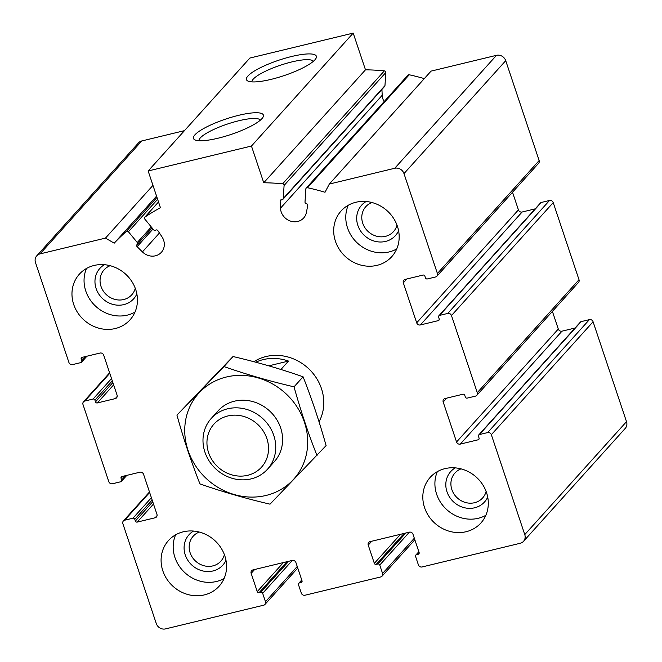 <?xml version="1.0" encoding="UTF-8"?>
<svg xmlns="http://www.w3.org/2000/svg" width="662" height="662" viewBox="0 0 662 662"><rect width="100%" height="100%" fill="white"/><g stroke="black" fill="none" stroke-linecap="round" stroke-linejoin="round"><path stroke-width="0.99" d="M122.859 523.667L156.282 623.554A7.58 6.885 -138 0 0 165.508 628.9L263.658 605.209A3.029 2.756 -138 0 0 265.479 601.741L262.665 593.326A1.514 1.374 -138 0 0 260.82 592.258L259.099 592.672A1.514 1.374 -138 0 1 257.245 591.605L251.155 573.375A3.029 2.756 -138 0 1 252.967 569.908L292.232 560.433A3.029 2.756 -138 0 1 295.922 562.568L302.021 580.797A1.514 1.374 -138 0 1 301.111 582.527L299.389 582.949A1.514 1.374 -138 0 0 298.479 584.678L301.293 593.094A3.029 2.756 -138 0 0 304.983 595.229L380.749 576.941A3.029 2.756 -138 0 0 382.57 573.474L379.756 565.058A1.514 1.374 -138 0 0 377.911 563.991L376.19 564.405A1.514 1.374 -138 0 1 374.336 563.337L368.238 545.116A3.029 2.756 -138 0 1 370.058 541.64L409.315 532.165A3.029 2.756 -138 0 1 413.014 534.308L419.112 552.53A1.514 1.374 -138 0 1 418.202 554.26L416.481 554.682A1.514 1.374 -138 0 0 415.57 556.411L418.384 564.827A3.029 2.756 -138 0 0 422.075 566.962L520.224 543.27A7.58 6.885 -138 0 0 523.51 541.334A7.58 6.885 -138 0 0 524.767 534.598L491.345 434.711A3.029 2.756 -138 0 0 487.654 432.576L479.387 434.57A1.514 1.374 -138 0 0 478.485 436.308L479.065 438.054A1.514 1.374 -138 0 1 478.163 439.791L460.256 444.111A3.029 2.756 -138 0 1 456.557 441.976L443.192 402.024A3.029 2.756 -138 0 1 445.005 398.557L462.912 394.229A1.514 1.374 -138 0 1 464.765 395.297L465.345 397.051A1.514 1.374 -138 0 0 467.198 398.119L475.457 396.124A3.029 2.756 -138 0 0 477.277 392.657L451.476 315.551A3.029 2.756 -138 0 0 447.785 313.416L439.518 315.41A1.514 1.374 -138 0 0 438.608 317.148L439.196 318.894A1.514 1.374 -138 0 1 438.285 320.631L420.378 324.951A3.029 2.756 -138 0 1 416.688 322.816L403.323 282.864A3.029 2.756 -138 0 1 405.136 279.397L423.043 275.069A1.514 1.374 -138 0 1 424.888 276.137L425.476 277.891A1.514 1.374 -138 0 0 427.321 278.959L435.588 276.964A3.029 2.756 -138 0 0 437.408 273.497L403.986 173.61A7.58 6.885 -138 0 0 394.751 168.264L329.32 184.061L325.017 192.27A227.356 206.552 -138 0 0 307.507 187.727A1.514 1.374 -138 0 0 305.869 188.902L305.008 202.018A1.514 1.374 -138 0 0 306.365 203.673A1.514 1.374 -138 0 1 307.706 205.477L306.448 212.312A13.637 12.396 -138 0 1 303.684 217.963A13.637 12.396 -138 0 1 289.443 220.703A13.637 12.396 -138 0 1 280.473 208.216L280.134 201.124A1.514 1.374 -138 0 1 281.681 199.775A1.514 1.374 -138 0 0 283.22 198.575L284.089 185.459A1.514 1.374 -138 0 0 282.641 183.796A227.356 206.552 -138 0 0 263.749 182.762L251.461 146.037L148.147 170.978L160.436 207.703A227.356 206.552 -138 0 0 145.011 217.02A1.514 1.374 -138 0 0 144.804 219.081L153.667 229.855A1.514 1.374 -138 0 0 155.719 230.177A1.514 1.374 -138 0 1 157.87 230.641L161.975 236.822A13.637 12.396 -138 0 1 161.363 252.321A13.637 12.396 -138 0 1 142.421 251.908L137.117 246.661A1.514 1.374 -138 0 1 137.133 244.518A1.514 1.374 -138 0 0 137.266 242.507L128.411 231.741A1.514 1.374 -138 0 0 126.293 231.468A227.356 206.552 -138 0 0 114.212 243.161L105.473 238.105L40.034 253.894A7.58 6.885 -138 0 0 36.749 255.83A7.58 6.885 -138 0 0 35.491 262.566L68.914 362.453A3.029 2.756 -138 0 0 72.613 364.588L80.872 362.594A1.514 1.374 -138 0 0 81.782 360.864L81.194 359.11A1.514 1.374 -138 0 1 82.105 357.372L100.012 353.053A3.029 2.756 -138 0 1 103.702 355.188L117.075 395.148A3.029 2.756 -138 0 1 115.254 398.615L97.347 402.935A1.514 1.374 -138 0 1 95.502 401.867L94.914 400.113A1.514 1.374 -138 0 0 93.069 399.045L84.802 401.04A3.029 2.756 -138 0 0 82.99 404.507L108.783 481.613A3.029 2.756 -138 0 0 112.482 483.748L120.749 481.754A1.514 1.374 -138 0 0 121.651 480.024L121.063 478.27A1.514 1.374 -138 0 1 121.974 476.532L139.881 472.213A3.029 2.756 -138 0 1 143.58 474.348L156.944 514.308A3.029 2.756 -138 0 1 155.131 517.775L137.216 522.095A1.514 1.374 -138 0 1 135.371 521.027L134.783 519.273A1.514 1.374 -138 0 0 132.938 518.205L124.679 520.2A3.029 2.756 -138 0 0 122.859 523.667M523.51 541.334L625.251 428.388A7.58 6.885 -138 0 0 626.509 421.661L593.086 321.773A3.029 2.756 -138 0 0 589.387 319.638L581.128 321.633A1.514 1.374 -138 0 0 580.466 322.013L478.734 434.959M575.063 328.021L561.988 331.174L460.256 444.111M552.398 311.405L558.298 329.039A3.029 2.756 -138 0 0 561.988 331.174M476.772 395.355L578.505 282.409A3.029 2.756 -138 0 0 579.01 279.72L553.217 202.613A3.029 2.756 -138 0 0 549.518 200.478L541.251 202.473A1.514 1.374 -138 0 0 540.597 202.853L438.865 315.799M535.194 208.861L522.119 212.014L420.378 324.951M512.52 192.245L518.42 209.879A3.029 2.756 -138 0 0 522.119 212.014M436.903 276.195L538.636 163.249A3.029 2.756 -138 0 0 539.141 160.56L505.718 60.672A7.58 6.885 -138 0 0 496.492 55.327L431.053 71.124L329.32 184.061M424.309 78.612A227.356 206.552 -138 0 0 409.24 74.781A1.514 1.374 -138 0 0 407.933 75.17L306.2 188.116M381.924 89.428L382.206 95.27A13.637 12.396 -138 0 0 384.125 101.6M282.897 199.361L384.63 86.424A1.514 1.374 -138 0 0 384.961 85.638L385.822 72.522A1.514 1.374 -138 0 0 384.374 70.859A227.356 206.552 -138 0 0 365.482 69.824L263.749 182.762M365.482 69.824L353.202 33.1L251.461 146.037M291.719 56.477A36.865 8.143 161.5 0 1 316.039 58.281A36.865 8.143 161.5 0 1 283.99 75.642A36.865 8.143 161.5 0 1 247.944 81.062A36.865 8.143 161.5 0 1 256.575 69.742A36.865 8.143 161.5 0 1 291.719 56.477M238.725 115.304A36.865 8.143 161.5 0 1 263.054 117.1A36.865 8.143 161.5 0 1 231.005 134.469A36.865 8.143 161.5 0 1 194.951 139.889A36.865 8.143 161.5 0 1 203.59 128.569A36.865 8.143 161.5 0 1 238.725 115.304M353.202 33.1L249.88 58.041L148.147 170.978M156.563 196.142L114.212 243.161M152.963 185.377L105.473 238.105M184.483 130.646L141.776 140.956A7.58 6.885 -138 0 0 138.49 142.893L36.749 255.83M135.702 289.517A34.101 30.982 -138 0 0 110.529 265.793A34.101 30.982 -138 0 0 79.366 274.176A34.101 30.982 -138 0 0 73.714 304.479A34.101 30.982 -138 0 0 98.878 328.203A34.101 30.982 -138 0 0 130.042 319.82A34.101 30.982 -138 0 0 135.702 289.517M224.823 555.873A34.101 30.982 -138 0 0 199.651 532.149A34.101 30.982 -138 0 0 168.487 540.531A34.101 30.982 -138 0 0 162.835 570.834A34.101 30.982 -138 0 0 188 594.559A34.101 30.982 -138 0 0 219.163 586.176A34.101 30.982 -138 0 0 224.823 555.873M486.553 492.685A34.101 30.982 -138 0 0 461.381 468.961A34.101 30.982 -138 0 0 430.217 477.343A34.101 30.982 -138 0 0 424.565 507.655A34.101 30.982 -138 0 0 449.738 531.379A34.101 30.982 -138 0 0 480.902 522.997A34.101 30.982 -138 0 0 486.553 492.685M397.432 226.33A34.101 30.982 -138 0 0 372.259 202.605A34.101 30.982 -138 0 0 341.096 210.988A34.101 30.982 -138 0 0 335.444 241.299A34.101 30.982 -138 0 0 360.616 265.023A34.101 30.982 -138 0 0 391.78 256.641A34.101 30.982 -138 0 0 397.432 226.33M253.894 361.725A45.471 41.309 42 0 1 308.211 368.279A45.471 41.309 42 0 1 319.034 421.777M198.923 140.708A32.455 7.166 161.5 0 1 238.858 120.741A32.455 7.166 161.5 0 1 260.381 120.145M251.908 81.881A32.455 7.166 161.5 0 1 291.843 61.922A32.455 7.166 161.5 0 1 313.366 61.318M396.72 248.945A34.101 30.982 42 0 1 347.525 227.885A34.101 30.982 42 0 1 348.237 205.27M398.59 230.748A22.731 20.654 42 0 1 377.696 241.82A22.731 20.654 42 0 1 357.852 225.386A22.731 20.654 42 0 1 366.136 201.513M397.001 225.113A18.635 16.931 42 0 1 393.509 231.601A18.635 16.931 42 0 1 376.488 236.177A18.635 16.931 42 0 1 362.735 223.218A18.635 16.931 42 0 1 365.821 206.66A18.635 16.931 42 0 1 371.903 202.514M485.842 515.301A34.101 30.982 42 0 1 436.647 494.241A34.101 30.982 42 0 1 437.359 471.634M487.712 497.104A22.731 20.654 42 0 1 466.818 508.176A22.731 20.654 42 0 1 446.974 491.75A22.731 20.654 42 0 1 455.257 467.877M486.123 491.469A18.635 16.931 42 0 1 482.631 497.956A18.635 16.931 42 0 1 465.609 502.532A18.635 16.931 42 0 1 451.856 489.574A18.635 16.931 42 0 1 454.943 473.016A18.635 16.931 42 0 1 461.025 468.87M224.112 578.48A34.101 30.982 42 0 1 174.917 557.421A34.101 30.982 42 0 1 175.629 534.813M225.982 560.284A22.731 20.654 42 0 1 205.079 571.364A22.731 20.654 42 0 1 185.244 554.93A22.731 20.654 42 0 1 193.527 531.056M224.393 554.657A18.635 16.931 42 0 1 220.901 561.136A18.635 16.931 42 0 1 203.871 565.72A18.635 16.931 42 0 1 190.126 552.753A18.635 16.931 42 0 1 193.213 536.195A18.635 16.931 42 0 1 199.295 532.049M134.99 312.125A34.101 30.982 42 0 1 85.795 291.065A34.101 30.982 42 0 1 86.507 268.458M136.86 293.928A22.731 20.654 42 0 1 115.958 305.008A22.731 20.654 42 0 1 96.122 288.574A22.731 20.654 42 0 1 104.406 264.701M135.271 288.301A18.635 16.931 42 0 1 131.779 294.78A18.635 16.931 42 0 1 114.749 299.356A18.635 16.931 42 0 1 101.005 286.398A18.635 16.931 42 0 1 104.091 269.839A18.635 16.931 42 0 1 110.173 265.694M280.928 369.479L288.491 361.08A45.471 41.309 -138 0 0 255.772 362.222M227.819 415.968A32.082 29.145 42 0 1 267.953 454.38A32.082 29.145 42 0 1 217.459 466.569A32.082 29.145 42 0 1 227.819 415.968M227.645 408.793A37.891 34.424 42 0 1 269.26 426.212A37.891 34.424 42 0 1 267.522 469.201A37.891 34.424 42 0 1 216.325 469.416A37.891 34.424 42 0 1 211.211 418.475A37.891 34.424 42 0 1 227.645 408.793M288.491 361.08L268.805 365.838M226.404 377.001A64.04 58.182 42 0 1 306.531 453.677A64.04 58.182 42 0 1 205.725 478.014A64.04 58.182 42 0 1 226.404 377.001M214.951 414.958A37.891 34.424 42 0 1 234.497 401.18A37.891 34.424 42 0 1 277.577 420.999A37.891 34.424 42 0 1 270.634 465.113M317.048 455.638C308.492 434.082 300.821 411.152 294.036 386.84C269.699 381.171 246.347 374.419 223.979 366.574L176.944 415.107C183.531 438.832 191.21 461.77 199.957 483.897C222.333 491.75 245.676 498.503 270.013 504.163L326.101 445.592C319.307 421.28 311.637 398.342 303.08 376.794L294.036 386.84M176.944 415.107L233.024 356.528C257.361 362.197 280.713 368.949 303.08 376.794M223.979 366.574L233.024 356.528M297.23 566.49L265.479 601.741M292.314 560.416L262.665 593.326M288.723 561.277L260.82 592.258M287.002 561.69L259.099 592.672M283.41 562.559L257.245 591.605M254.638 569.51L251.155 573.375M302.087 581.451L301.111 582.527M301.831 580.235L299.389 582.949M414.321 538.223L382.57 573.474M409.397 532.149L379.756 565.058M405.814 533.009L377.911 563.991M404.093 533.431L376.19 564.405M400.502 534.292L374.336 563.337M371.73 541.243L368.238 545.116M419.178 553.184L418.202 554.26M418.922 551.967L416.481 554.682M626.509 421.661L524.767 534.598M593.086 321.773L491.345 434.711M589.387 319.638L487.654 432.576M581.128 321.633L479.387 434.57M479.131 438.707L478.163 439.791M558.298 329.039L456.557 441.976M446.676 398.152L443.192 402.024M579.01 279.72L477.277 392.657M553.217 202.613L451.476 315.551M549.518 200.478L447.785 313.416M541.251 202.473L439.518 315.41M439.262 319.547L438.285 320.631M518.42 209.879L416.688 322.816M406.807 278.992L403.323 282.864M539.141 160.56L437.408 273.497M505.718 60.672L403.986 173.61M496.492 55.327L394.751 168.264M409.24 74.781L307.507 187.727M382.206 95.27L280.473 208.216M281.367 199.758L280.134 201.124M384.961 85.638L283.22 198.575M385.822 72.522L284.089 185.459M384.374 70.859L282.641 183.796M158.532 202.009L145.011 217.02M159.443 233.007L142.421 251.908M152.988 229.035L137.117 246.661M151.284 226.958L137.266 242.507M157.622 199.303L128.411 231.741M156.985 197.392L126.293 231.468M141.776 140.956L40.034 253.894M85.704 356.504L81.782 360.864M82.94 357.174L81.194 359.11M117.207 396.447L115.254 398.615M113.632 384.862L97.347 402.935M112.871 382.586L95.502 401.867M112.283 380.832L94.914 400.113M111.522 378.556L93.069 399.045M109.776 373.318L84.802 401.04M125.581 475.664L121.651 480.024M122.809 476.334L121.063 478.27M157.076 515.607L155.131 517.775M153.501 504.022L137.216 522.095M152.74 501.746L135.371 521.027M152.152 499.992L134.783 519.273M151.391 497.716L132.938 518.205M149.645 492.478L124.679 520.2M297.751 568.046L264.974 604.431M301.748 579.986L298.728 583.33M414.842 539.778L382.065 576.163M418.839 551.719L415.819 555.07M158.516 201.968L144.771 217.227M152.095 227.943L137.299 244.369M86.937 356.206L81.534 362.205M109.602 372.822L83.495 401.817M126.806 475.366L121.403 481.365M149.48 491.982L123.364 520.977M267.522 469.201L274.374 461.588M211.211 418.475L218.063 410.87"/></g></svg>

